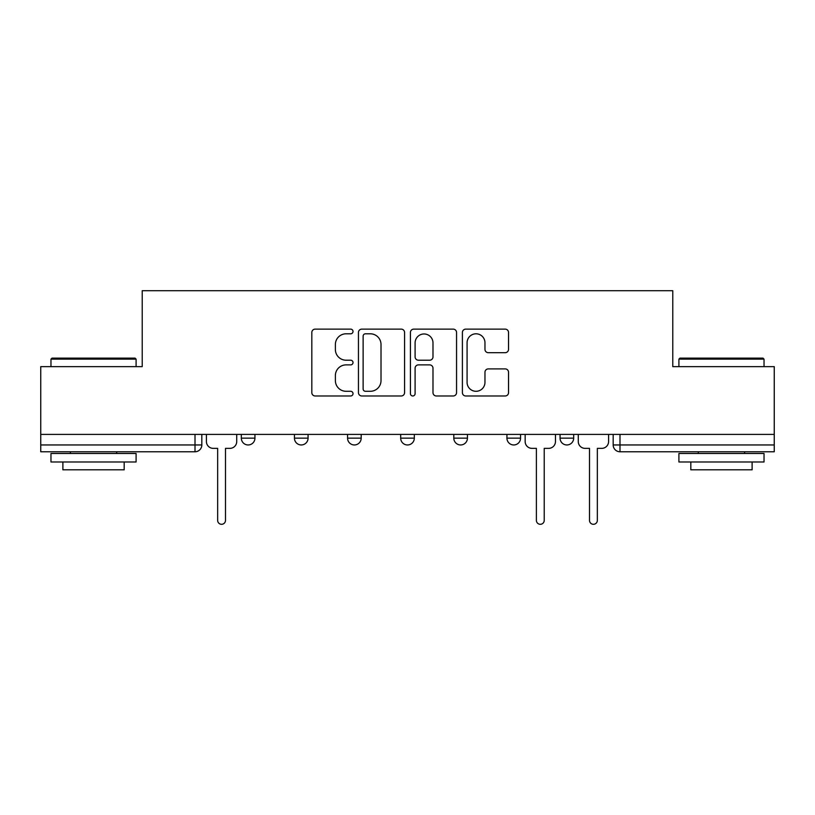 <?xml version="1.0" encoding="UTF-8"?>
<svg xmlns="http://www.w3.org/2000/svg" width="815" height="815" viewBox="0 0 815 815"><rect width="100%" height="100%" fill="white"/><g stroke="black" fill="none" stroke-linecap="round" stroke-linejoin="round"><path stroke-width="1.22" d="M353.017 331.461A2.343 2.343 0 0 0 350.674 329.128L315.161 329.128A3.341 3.341 0 0 0 311.819 332.469L311.819 392.636A3.341 3.341 0 0 0 315.161 395.978L350.674 395.978A2.343 2.343 0 0 0 353.017 393.635A2.343 2.343 0 0 0 350.674 391.292L346.08 391.292A10.697 10.697 0 0 1 335.383 380.595L335.383 375.583A10.697 10.697 0 0 1 346.08 364.886L350.674 364.886A2.343 2.343 0 0 0 353.017 362.553A2.343 2.343 0 0 0 350.674 360.21L346.08 360.21A10.697 10.697 0 0 1 335.383 349.513L335.383 344.501A10.697 10.697 0 0 1 346.08 333.804L350.674 333.804A2.343 2.343 0 0 0 353.017 331.461M560.058 434.405L560.058 438.144L573.678 438.144A6.815 6.815 0 0 1 566.863 444.959A6.815 6.815 0 0 1 560.058 438.144L560.058 434.405M506.93 434.405L506.93 438.144L520.551 438.144A6.815 6.815 0 0 1 513.745 444.959A6.815 6.815 0 0 1 506.93 438.144L506.93 434.405M400.685 434.405L400.685 438.144L414.315 438.144A6.815 6.815 0 0 1 407.5 444.959A6.815 6.815 0 0 1 400.685 438.144L400.685 434.405M505.188 352.691A3.341 3.341 0 0 0 508.529 349.35L508.529 332.469A3.341 3.341 0 0 0 505.188 329.128L465.742 329.128A3.341 3.341 0 0 0 462.4 332.469L462.4 392.636A3.341 3.341 0 0 0 465.742 395.978L505.188 395.978A3.341 3.341 0 0 0 508.529 392.636L508.529 372.241A3.341 3.341 0 0 0 505.188 368.9L488.307 368.9A3.341 3.341 0 0 0 484.966 372.241L484.966 382.357A8.945 8.945 0 0 1 476.021 391.292A8.945 8.945 0 0 1 467.077 382.357L467.077 342.748A8.945 8.945 0 0 1 476.021 333.804A8.945 8.945 0 0 1 484.966 342.748L484.966 349.35A3.341 3.341 0 0 0 488.307 352.691L505.188 352.691M40.75 434.405L40.75 366.638L142.228 366.638L142.228 290.7L672.772 290.7L672.772 366.638L774.25 366.638L774.25 434.405L40.75 434.405L40.75 444.959L201.825 444.959L201.825 434.405L201.825 444.959A6.815 6.815 0 0 1 195.009 451.765L40.75 451.765L40.75 444.959M404.576 332.469A3.341 3.341 0 0 0 401.235 329.128L361.789 329.128A3.341 3.341 0 0 0 358.447 332.469L358.447 392.636A3.341 3.341 0 0 0 361.789 395.978L401.235 395.978A3.341 3.341 0 0 0 404.576 392.636L404.576 332.469M413.765 329.128L453.211 329.128A3.341 3.341 0 0 1 456.553 332.469L456.553 392.636A3.341 3.341 0 0 1 453.211 395.978L436.331 395.978A3.341 3.341 0 0 1 432.989 392.636L432.989 368.237A3.341 3.341 0 0 0 429.648 364.886L418.452 364.886A3.341 3.341 0 0 0 415.1 368.237L415.1 393.635A2.343 2.343 0 0 1 412.767 395.978A2.343 2.343 0 0 1 410.424 393.635L410.424 332.469A3.341 3.341 0 0 1 413.765 329.128M613.175 434.405L613.175 444.959L774.25 444.959L774.25 451.765L619.991 451.765A6.815 6.815 0 0 1 613.175 444.959M774.25 434.405L774.25 444.959M573.678 434.405L573.678 438.144L573.678 434.405M520.551 438.144L520.551 434.405L520.551 438.144A6.815 6.815 0 0 1 513.745 444.959M467.433 434.405L467.433 438.144A6.815 6.815 0 0 1 460.618 444.959A6.815 6.815 0 0 1 453.812 438.144A6.815 6.815 0 0 0 460.618 444.959A6.815 6.815 0 0 0 467.433 438.144L467.433 434.405M453.812 434.405L453.812 438.144L467.433 438.144M414.315 434.405L414.315 438.144M361.188 434.405L361.188 438.144A6.815 6.815 0 0 1 354.382 444.959A6.815 6.815 0 0 1 347.567 438.144A6.815 6.815 0 0 0 354.382 444.959A6.815 6.815 0 0 0 361.188 438.144L347.567 438.144L347.567 434.405M294.449 434.405L294.449 438.144L308.07 438.144L308.07 434.405L308.07 438.144A6.815 6.815 0 0 1 301.255 444.959A6.815 6.815 0 0 1 294.449 438.144A6.815 6.815 0 0 0 301.255 444.959M241.322 434.405L241.322 438.144L254.942 438.144L254.942 434.405L254.942 438.144A6.815 6.815 0 0 1 248.137 444.959A6.815 6.815 0 0 1 241.322 438.144A6.815 6.815 0 0 0 248.137 444.959M195.009 434.405L195.009 451.765A6.815 6.815 0 0 0 201.825 444.959M365.466 333.804A2.343 2.343 0 0 0 363.123 336.147L363.123 388.959A2.343 2.343 0 0 0 365.466 391.292L370.316 391.292A10.697 10.697 0 0 0 381.012 380.595L381.012 344.501A10.697 10.697 0 0 0 370.316 333.804L365.466 333.804M432.989 342.911A8.945 8.945 0 0 0 424.045 333.967A8.945 8.945 0 0 0 415.1 342.911L415.1 356.868A3.341 3.341 0 0 0 418.452 360.21L429.648 360.21A3.341 3.341 0 0 0 432.989 356.868L432.989 342.911M206.419 434.405L206.419 441.557A6.815 6.815 0 0 0 213.224 448.362L217.656 448.362L217.656 520.388A3.912 3.912 0 0 0 221.568 524.3A3.912 3.912 0 0 0 225.49 520.388L225.49 448.362L229.912 448.362A6.815 6.815 0 0 0 236.727 441.557L236.727 434.405M50.968 359.14L51.987 358.121L135.076 358.121L136.095 359.14L50.968 359.14L50.968 366.638M136.095 461.983L50.968 461.983L50.968 453.476L136.095 453.476L136.095 461.983M124.175 461.983L124.175 469.817L62.887 469.817L62.887 461.983M678.905 359.14L679.924 358.121L763.013 358.121L764.032 359.14L678.905 359.14L678.905 366.638M764.032 461.983L678.905 461.983L678.905 453.476L764.032 453.476L764.032 461.983M752.113 461.983L752.113 469.817L690.825 469.817L690.825 461.983M525.155 434.405L525.155 441.557A6.815 6.815 0 0 0 531.961 448.362L536.392 448.362L536.392 520.388A3.912 3.912 0 0 0 540.304 524.3A3.912 3.912 0 0 0 544.226 520.388L544.226 448.362L548.648 448.362A6.815 6.815 0 0 0 555.463 441.557L555.463 434.405M578.273 434.405L578.273 441.557A6.815 6.815 0 0 0 585.089 448.362L589.51 448.362L589.51 520.388A3.912 3.912 0 0 0 593.432 524.3A3.912 3.912 0 0 0 597.344 520.388L597.344 448.362L601.776 448.362A6.815 6.815 0 0 0 608.581 441.557L608.581 434.405M619.991 434.405L619.991 451.765M136.095 366.638L136.095 359.14M116.688 453.476L116.688 451.765M70.375 453.476L70.375 451.765M764.032 366.638L764.032 359.14M744.625 453.476L744.625 451.765M698.312 453.476L698.312 451.765"/></g></svg>
